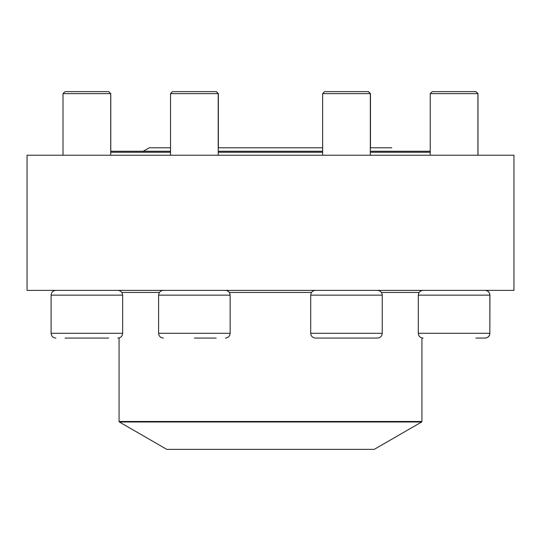 <?xml version="1.0" encoding="UTF-8"?>
<svg xmlns="http://www.w3.org/2000/svg" width="541" height="541" viewBox="0 0 541 541"><rect width="100%" height="100%" fill="white"/><g stroke="black" fill="none" stroke-linecap="round" stroke-linejoin="round"><path stroke-width="0.81" d="M170.53 93.627L172.511 91.639L216.38 91.639L218.368 93.627L170.53 93.627L170.53 155.233M322.632 93.627L324.62 91.639L368.489 91.639L370.47 93.627L322.632 93.627L322.632 155.233M485.081 290.375C487.975 290.659 489.564 292.248 489.848 295.143L489.848 333.303L489.909 295.143L418.301 295.143L418.301 333.303L489.848 333.303C489.564 336.198 487.975 337.787 485.081 338.071L475.877 338.071M430.23 93.627L432.218 91.639L475.938 91.639L477.926 93.627L430.23 93.627L430.23 155.233M418.301 333.303C418.585 336.198 420.174 337.787 423.076 338.071M110.709 151.257L170.53 151.257M218.226 151.257L322.632 151.257M370.328 151.257L430.23 151.257M430.23 152.251L370.328 152.251M322.632 152.251L218.226 152.251M170.53 152.251L110.709 152.251M119.365 421.994L166.763 449.361L374.237 449.361L421.635 421.994L119.365 421.994L119.067 421.48L421.933 421.48L421.933 337.929M177.245 155.233L27.05 155.233L27.05 290.375L513.95 290.375L513.95 155.233L177.245 155.233M377.483 338.071L315.477 338.071C312.583 337.787 310.987 336.198 310.71 333.303L382.25 333.303C381.966 336.198 380.377 337.787 377.483 338.071M216.177 338.071L194.375 338.071M108.667 338.071L65.062 338.071M63.013 93.627L65.001 91.639L108.782 91.639L110.77 93.627L63.013 93.627L63.013 155.233M110.77 93.627L110.77 151.257M119.067 421.48L119.067 337.915L117.924 338.071M121.806 292.458L159.426 292.458M229.323 292.458L311.535 292.458M381.425 292.458L419.133 292.458M382.25 333.303L382.25 295.143L310.71 295.143L310.71 333.303M230.148 333.303L230.148 295.143L158.601 295.143L158.601 333.303L230.148 333.303C229.864 336.198 228.275 337.787 225.381 338.071M122.638 333.303L122.638 295.143L51.091 295.143L51.091 333.303L122.638 333.303C122.354 336.198 120.765 337.787 117.864 338.071M218.368 93.627L218.368 147.788M370.47 93.627L370.47 147.788M475.999 91.639L477.987 93.627L477.987 155.233M489.909 295.143C489.625 292.248 488.036 290.659 485.142 290.375M489.909 333.303C489.625 336.198 488.036 337.787 485.142 338.071M477.926 93.627L477.926 155.233M418.301 295.143C418.585 292.248 420.174 290.659 423.076 290.375M421.933 421.48L421.635 421.994M143.264 151.257L149.282 147.788L170.53 147.788L149.282 147.788M391.718 147.788L370.328 147.788L391.718 147.788M322.632 147.788L218.226 147.788L322.632 147.788M368.34 91.639L370.328 93.627L370.328 155.233M382.25 295.143C381.966 292.248 380.377 290.659 377.483 290.375M310.71 295.143C310.987 292.248 312.583 290.659 315.477 290.375M216.238 91.639L218.226 93.627L218.226 155.233M230.148 295.143C229.864 292.248 228.275 290.659 225.381 290.375M158.601 295.143C158.885 292.248 160.474 290.659 163.375 290.375M158.601 333.303C158.885 336.198 160.474 337.787 163.375 338.071M108.721 91.639L110.709 93.627L110.709 155.233M122.638 295.143C122.354 292.248 120.765 290.659 117.864 290.375M51.091 295.143C51.375 292.248 52.964 290.659 55.858 290.375M51.091 333.303C51.375 336.198 52.964 337.787 55.858 338.071"/></g></svg>
